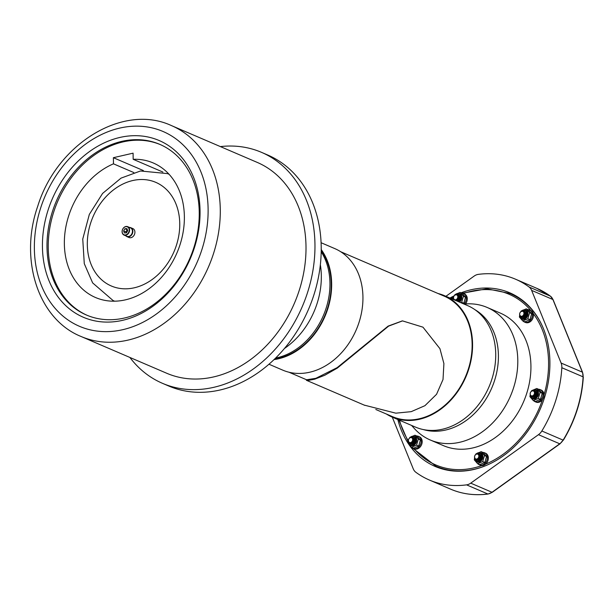 <?xml version="1.0" encoding="UTF-8"?>
<svg xmlns="http://www.w3.org/2000/svg" width="614" height="614" viewBox="0 0 614 614"><rect width="100%" height="100%" fill="white"/><g stroke="black" fill="none" stroke-linecap="round" stroke-linejoin="round"><path stroke-width="0.92" d="M171.49 125.609L257.212 162.395A114.726 89.728 113.2 0 1 277.29 175.404A114.726 89.728 113.2 0 1 287.697 316.878A114.726 89.728 113.2 0 1 166.724 373.258L81.002 336.464A114.726 89.728 -66.8 0 0 193.917 292.886A114.726 89.728 -66.8 0 0 191.576 138.618A114.726 89.728 -66.8 0 0 171.49 125.609C122.777 102.922 56.711 144.252 37.73 206.25C19.065 259.192 37.945 319.126 81.002 336.464M66.496 306.348A96.152 75.2 -66.8 0 0 177.953 280.728A96.152 75.2 -66.8 0 0 175.988 151.428A96.152 75.2 -66.8 0 0 64.531 177.055A96.152 75.2 -66.8 0 0 66.496 306.348M176.003 154.874A92.875 72.636 -66.8 0 0 159.747 144.351A92.875 72.636 -66.8 0 0 61.814 189.987A92.875 72.636 -66.8 0 0 70.234 304.513A92.875 72.636 -66.8 0 0 86.49 315.043A92.875 72.636 -66.8 0 0 184.423 269.408A92.875 72.636 -66.8 0 0 176.003 154.874M160.369 144.62A92.875 72.636 -66.8 0 0 62.851 190.9A92.875 72.636 -66.8 0 0 71.485 305.051A92.875 72.636 -66.8 0 0 87.119 315.312M261.526 152.356L267.781 155.043A125.655 98.278 113.2 0 1 308.535 309.272A125.655 98.278 113.2 0 1 168.666 385.983L162.411 383.297A125.655 98.278 -66.8 0 0 302.28 306.586A125.655 98.278 -66.8 0 0 261.526 152.356A125.655 98.278 -66.8 0 0 220.38 146.593M129.884 357.448A125.655 98.278 -66.8 0 0 162.411 383.297M133.177 159.302A73.204 57.255 113.2 0 1 153.239 162.963A73.204 57.255 113.2 0 1 176.985 252.814A73.204 57.255 113.2 0 1 95.5 297.506A73.204 57.255 113.2 0 1 65.115 231.539A73.204 57.255 113.2 0 1 113.475 163.831L113.383 157.698L133.084 153.162L133.177 159.302L162.879 172.05M113.475 163.831L133.821 172.565M113.383 157.698L143.369 170.562M126.952 228.631L127.735 230.695L126.461 232.859L124.412 232.967L123.629 230.895L124.903 228.73L126.952 228.631M127.344 229.674L125.855 231.854L126.246 232.875M124.903 228.73L127.129 229.682M123.629 230.895L125.855 231.854M127.643 226.658L130.513 227.886A4.582 3.584 113.2 0 1 131.672 234.149A4.582 3.584 113.2 0 1 126.898 236.298L124.036 235.07A4.582 3.584 -66.8 0 0 128.802 232.921A4.582 3.584 -66.8 0 0 127.643 226.658A4.582 3.584 -66.8 0 0 122.877 228.807A4.582 3.584 -66.8 0 0 124.036 235.07M122.892 228.861A4.306 3.369 113.2 0 1 128.948 228.561A4.306 3.369 113.2 0 1 125.202 234.97A4.306 3.369 113.2 0 1 122.892 228.861M126.944 236.62L129.032 237.518A4.858 3.799 -66.8 0 0 133.936 235.492A4.858 3.799 -66.8 0 0 132.862 228.592L130.774 227.694A4.858 3.799 113.2 0 1 132.839 231.547A4.858 3.799 113.2 0 1 130.429 236.091A4.858 3.799 113.2 0 1 126.944 236.62A4.858 3.799 113.2 0 1 125.893 235.868M129.5 227.456A4.858 3.799 113.2 0 1 130.774 227.694M463.677 303.922L468.037 303.823A72.114 56.404 113.2 0 1 487.125 307.437L500.264 313.079A72.114 56.404 113.2 0 1 529.214 383.827A72.114 56.404 113.2 0 1 472.857 447.921A72.114 56.404 113.2 0 1 443.377 445.618L430.237 439.977A72.114 56.404 113.2 0 1 414.465 428.641L411.541 425.41M284.42 348.499A72.114 56.404 -66.8 0 0 321.322 275.801A72.114 56.404 -66.8 0 0 320.354 264.772M487.125 307.437A72.114 56.404 113.2 0 1 517.794 360.119A72.114 56.404 113.2 0 1 459.717 442.28A72.114 56.404 113.2 0 1 430.237 439.977M423.299 429.562A65.56 51.277 -66.8 0 0 498.407 355.345A65.56 51.277 -66.8 0 0 474.783 309.586M375.806 409.484L392.538 416.66A65.56 51.277 -66.8 0 0 472.128 344.063A65.56 51.277 -66.8 0 0 444.244 296.171L340.709 251.74M274.65 358.99A65.56 51.277 -66.8 0 0 331.207 283.584A65.56 51.277 -66.8 0 0 321.229 250.458M275.579 358.077A65.56 51.277 -66.8 0 0 329.956 283.046A65.56 51.277 -66.8 0 0 321.206 251.763M288.994 372.23L306.601 379.782L315.857 378.316L337.163 367.64L388.14 326.103L402.254 320.922M306.509 379.667L306.386 380.281L308.328 380.404L314.698 379.183L324.783 375.254L337.324 368.093L388.639 326.103L402.523 320.892L422.969 327.17L439.931 348.675L443.907 363.603L443.016 379.513L436.562 394.28L424.926 405.685L411.211 411.656L395.8 413.176L364.232 405.11M392.315 417.167L415.471 427.098A66.105 51.699 -66.8 0 0 489.051 386.743A66.105 51.699 -66.8 0 0 467.615 305.603L444.459 295.672A66.105 51.699 113.2 0 1 465.903 376.804A66.105 51.699 113.2 0 1 392.315 417.167A66.105 51.699 113.2 0 1 386.436 414.043M438.15 293.553A66.105 51.699 113.2 0 1 444.459 295.672M274.021 359.604A66.105 51.699 -66.8 0 0 324.983 316.333A66.105 51.699 -66.8 0 0 321.237 249.576M321.099 242.73L334.83 248.616A66.105 51.699 113.2 0 1 356.266 329.756A66.105 51.699 113.2 0 1 282.686 370.112L268.955 364.225M408.556 443.983A94.502 73.91 -66.8 0 0 441.282 468.682A94.502 73.91 -66.8 0 0 444.068 469.449A94.502 73.91 -66.8 0 0 541.08 407.067A94.502 73.91 -66.8 0 0 515.53 295.664A94.502 73.91 -66.8 0 0 500.824 289.785A94.502 73.91 -66.8 0 0 461.037 292.832M454.076 295.879A94.502 73.91 -66.8 0 0 449.978 298.036M397.834 419.531A94.502 73.91 -66.8 0 0 408.141 443.362M392.285 417.152L413.253 468.85A10.929 8.542 -66.8 0 0 415.808 472.235A109.261 85.453 -66.8 0 0 429.355 480.025A109.261 85.453 -66.8 0 0 466.579 484.86A10.929 8.542 -66.8 0 0 470.738 483.149L538.478 434.674A10.929 8.542 -66.8 0 0 541.84 430.997A109.261 85.453 -66.8 0 0 561.825 367.725A10.929 8.542 -66.8 0 0 561.104 363.035L531.632 290.384A10.929 8.542 -66.8 0 0 529.084 286.999A109.261 85.453 -66.8 0 0 515.537 279.209A109.261 85.453 -66.8 0 0 478.306 274.374A10.929 8.542 -66.8 0 0 474.146 276.085L445.917 296.293M411.48 447.284L413.583 448.182L418.671 446.04L416.568 445.142L411.48 447.284L408.133 443.392L408.318 442.095M418.671 446.04L420.413 440.008L418.311 439.11L416.568 445.142M420.413 440.008L417.075 436.124L414.972 435.219L418.311 439.11M409.584 437.974L409.883 437.36L414.972 435.219M414.465 436.508A4.851 3.791 113.2 0 1 414.657 436.585A4.851 3.791 113.2 0 1 416.66 439.394A4.851 3.791 113.2 0 1 415.072 444.313A4.851 3.791 113.2 0 1 410.827 445.503A4.851 3.791 113.2 0 1 410.643 445.411M414.442 440.898A2.771 2.164 113.2 0 1 413.813 442.372M410.659 443.715A3.277 2.563 -66.8 0 0 414.412 441.758A3.277 2.563 -66.8 0 0 413.245 437.69M411.887 447.452A6.554 5.127 -66.8 0 0 413.222 448.381A6.554 5.127 -66.8 0 0 419.393 446.271A6.554 5.127 -66.8 0 0 420.782 438.933A6.554 5.127 -66.8 0 0 418.395 436.331L419.393 436.761A6.554 5.127 113.2 0 1 421.78 439.363A6.554 5.127 113.2 0 1 420.398 446.7A6.554 5.127 113.2 0 1 414.227 448.811A6.554 5.127 113.2 0 1 414.089 448.75A92.875 72.636 113.2 0 0 444.559 467.899A92.875 72.636 113.2 0 0 481.798 465.589A6.554 5.127 113.2 0 1 480.386 465.266L479.38 464.836A6.554 5.127 -66.8 0 0 486.679 460.838A6.554 5.127 -66.8 0 0 484.553 452.787A6.554 5.127 -66.8 0 0 482.957 452.457M418.395 436.331A6.554 5.127 -66.8 0 0 416.799 436.001M410.06 437.782A2.609 2.042 113.2 0 1 412.631 439.094A2.609 2.042 113.2 0 1 411.042 442.418A2.609 2.042 113.2 0 1 408.471 441.113A2.609 2.042 113.2 0 1 410.06 437.782M409.883 443.385A3.277 2.563 -66.8 0 0 409.929 443.4A3.277 2.563 -66.8 0 0 411.841 443.3A3.277 2.563 -66.8 0 0 413.882 440.253A3.277 2.563 -66.8 0 0 412.508 437.375A3.277 2.563 -66.8 0 0 412.47 437.36M410.405 437.498A3.277 2.563 113.2 0 1 410.52 437.437A3.277 2.563 113.2 0 1 412.431 437.345A3.277 2.563 113.2 0 1 413.805 440.215A3.277 2.563 113.2 0 1 411.756 443.27A3.277 2.563 113.2 0 1 409.845 443.369A3.277 2.563 113.2 0 1 408.563 441.788M411.265 442.748A2.893 2.264 -66.8 0 0 412.447 437.92A2.893 2.264 -66.8 0 0 408.448 439.854A2.893 2.264 -66.8 0 0 411.265 442.748M410.513 443.653A3.277 2.563 -66.8 0 0 410.551 443.669A3.277 2.563 -66.8 0 0 412.462 443.569A3.277 2.563 -66.8 0 0 414.504 440.522A3.277 2.563 -66.8 0 0 413.138 437.644A3.277 2.563 -66.8 0 0 413.099 437.629M412.777 437.513A3.277 2.563 113.2 0 1 413.061 437.613A3.277 2.563 113.2 0 1 414.427 440.484A3.277 2.563 113.2 0 1 412.385 443.538A3.277 2.563 113.2 0 1 410.474 443.638A3.277 2.563 113.2 0 1 410.206 443.5M477.638 463.731L479.741 464.637L484.83 462.495L486.572 456.463L484.477 455.565L482.727 461.59L477.638 463.731L474.3 459.848L474.476 458.551M484.83 462.495L482.727 461.59M486.572 456.463L483.233 452.572L481.13 451.674L484.477 455.565M474.568 457.745A4.851 3.791 -66.8 0 0 476.617 461.789A4.851 3.791 -66.8 0 0 482.013 458.835A4.851 3.791 -66.8 0 0 480.44 452.879L475.727 454.452L476.042 453.815L481.13 451.674M480.624 452.963A4.851 3.791 113.2 0 1 480.816 453.04A4.851 3.791 113.2 0 1 482.389 458.996A4.851 3.791 113.2 0 1 476.994 461.951A4.851 3.791 113.2 0 1 476.802 461.866M480.601 457.353A2.771 2.164 113.2 0 1 480.555 457.576A2.771 2.164 113.2 0 1 479.971 458.827M476.817 460.162A3.277 2.563 -66.8 0 0 480.57 458.213A3.277 2.563 -66.8 0 0 479.404 454.145M481.798 465.589A6.554 5.127 -66.8 0 0 485.628 464.123A6.554 5.127 113.2 0 0 488.345 458.067A6.554 5.127 113.2 0 0 485.559 453.216L484.553 452.787M478.045 463.908A6.554 5.127 -66.8 0 0 479.38 464.836M474.668 456.271A2.609 2.042 113.2 0 1 477.331 454.045A2.609 2.042 113.2 0 1 478.759 456.839A2.609 2.042 113.2 0 1 476.096 459.065A2.609 2.042 113.2 0 1 474.668 456.271M476.05 459.84A3.277 2.563 -66.8 0 0 476.088 459.855A3.277 2.563 -66.8 0 0 479.948 457.2A3.277 2.563 -66.8 0 0 478.674 453.83A3.277 2.563 -66.8 0 0 478.628 453.815M476.564 453.953A3.277 2.563 113.2 0 1 478.59 453.792A3.277 2.563 113.2 0 1 479.872 457.169A3.277 2.563 113.2 0 1 476.004 459.817A3.277 2.563 113.2 0 1 474.722 458.244M479.15 456.946A2.893 2.264 -66.8 0 0 476.334 454.053A2.893 2.264 -66.8 0 0 475.152 458.881A2.893 2.264 -66.8 0 0 479.15 456.946M476.671 460.109A3.277 2.563 -66.8 0 0 476.71 460.124A3.277 2.563 -66.8 0 0 480.578 457.468A3.277 2.563 -66.8 0 0 479.296 454.099A3.277 2.563 -66.8 0 0 479.258 454.084M478.935 453.969A3.277 2.563 113.2 0 1 479.219 454.061A3.277 2.563 113.2 0 1 480.501 457.438A3.277 2.563 113.2 0 1 476.633 460.086A3.277 2.563 113.2 0 1 476.364 459.947M533.274 400.566L535.377 401.464L540.466 399.323L542.208 393.29L538.862 389.406L536.766 388.501L540.105 392.392L538.363 398.425L533.274 400.566L529.928 396.675L530.105 395.378M542.208 393.29L540.105 392.392M531.125 397.795A4.851 3.791 -66.8 0 0 532.246 398.624A4.851 3.791 -66.8 0 0 537.649 395.662A4.851 3.791 -66.8 0 0 536.076 389.706L531.363 391.279L531.678 390.642L536.766 388.501M540.466 399.323L538.363 398.425M536.26 389.79A4.851 3.791 113.2 0 1 536.452 389.867A4.851 3.791 113.2 0 1 538.025 395.823A4.851 3.791 113.2 0 1 532.622 398.785A4.851 3.791 113.2 0 1 532.438 398.693M536.237 394.18A2.771 2.164 113.2 0 1 535.608 395.654M532.453 396.997A3.277 2.563 -66.8 0 0 536.206 395.04A3.277 2.563 -66.8 0 0 535.04 390.98M540.19 389.614L541.187 390.043A6.554 5.127 113.2 0 1 543.981 394.986A6.554 5.127 -66.8 0 1 542.561 399.476A6.554 5.127 113.2 0 1 536.022 402.093L535.017 401.663A6.554 5.127 -66.8 0 0 542.316 397.665A6.554 5.127 -66.8 0 0 540.19 389.614A6.554 5.127 -66.8 0 0 538.593 389.284M533.681 400.735A6.554 5.127 -66.8 0 0 535.017 401.663M530.795 395.416A2.609 2.042 113.2 0 1 530.88 391.878A2.609 2.042 113.2 0 1 533.904 391.356A2.609 2.042 113.2 0 1 533.812 394.886A2.609 2.042 113.2 0 1 530.795 395.416M531.678 396.667A3.277 2.563 -66.8 0 0 531.716 396.682A3.277 2.563 -66.8 0 0 535.139 395.14A3.277 2.563 -66.8 0 0 534.971 391.118A3.277 2.563 -66.8 0 0 534.303 390.657A3.277 2.563 -66.8 0 0 534.264 390.642M532.2 390.78A3.277 2.563 113.2 0 1 534.226 390.627A3.277 2.563 113.2 0 1 534.894 391.08A3.277 2.563 113.2 0 1 535.063 395.109A3.277 2.563 113.2 0 1 531.64 396.652A3.277 2.563 113.2 0 1 530.98 396.191A3.277 2.563 113.2 0 1 530.358 395.071M534.241 391.202A2.893 2.264 -66.8 0 0 530.235 393.137A2.893 2.264 -66.8 0 0 533.059 396.03A2.893 2.264 -66.8 0 0 534.241 391.202M532.307 396.936A3.277 2.563 -66.8 0 0 532.346 396.951A3.277 2.563 -66.8 0 0 535.761 395.408A3.277 2.563 -66.8 0 0 535.592 391.387A3.277 2.563 -66.8 0 0 534.932 390.926A3.277 2.563 -66.8 0 0 534.894 390.911M534.571 390.796A3.277 2.563 113.2 0 1 534.855 390.895A3.277 2.563 113.2 0 1 535.515 391.348A3.277 2.563 113.2 0 1 535.684 395.378A3.277 2.563 113.2 0 1 532.269 396.92A3.277 2.563 113.2 0 1 532 396.782M520.856 311.636L521.148 311.014L526.236 308.873L529.583 312.764L527.84 318.796L522.752 320.938L519.406 317.047L519.582 315.749M522.752 320.938L524.855 321.843L529.943 319.702L531.686 313.67L528.339 309.778L526.236 308.873M529.943 319.702L527.84 318.796M531.686 313.67L529.583 312.764M525.737 310.17A4.851 3.791 113.2 0 1 525.929 310.239A4.851 3.791 113.2 0 1 527.94 314.621A4.851 3.791 113.2 0 1 524.724 319.103A4.851 3.791 113.2 0 1 522.1 319.157A4.851 3.791 113.2 0 1 521.915 319.073M525.714 314.56A2.771 2.164 113.2 0 1 525.085 316.033M521.931 317.369A3.277 2.563 -66.8 0 0 523.803 317.384A3.277 2.563 -66.8 0 0 525.983 314.284A3.277 2.563 -66.8 0 0 524.51 311.352M529.667 309.993L530.665 310.423A6.554 5.127 113.2 0 1 530.795 310.484A6.554 5.127 -66.8 0 1 533.205 313.501A6.554 5.127 113.2 0 1 531.486 320.569A6.554 5.127 113.2 0 1 525.492 322.473L524.494 322.043A6.554 5.127 -66.8 0 0 531.793 318.037A6.554 5.127 -66.8 0 0 529.667 309.993A6.554 5.127 -66.8 0 0 528.071 309.663M523.151 321.114A6.554 5.127 -66.8 0 0 524.494 322.043M522.314 316.08A2.609 2.042 113.2 0 1 519.743 314.767A2.609 2.042 113.2 0 1 521.332 311.444A2.609 2.042 113.2 0 1 523.903 312.756A2.609 2.042 113.2 0 1 522.314 316.08M521.156 317.039A3.277 2.563 -66.8 0 0 521.194 317.054A3.277 2.563 -66.8 0 0 523.105 316.962A3.277 2.563 -66.8 0 0 525.154 313.907A3.277 2.563 -66.8 0 0 523.78 311.037A3.277 2.563 -66.8 0 0 523.742 311.014M521.677 311.16A3.277 2.563 113.2 0 1 521.793 311.098A3.277 2.563 113.2 0 1 523.704 310.999A3.277 2.563 113.2 0 1 525.07 313.877A3.277 2.563 113.2 0 1 523.028 316.924A3.277 2.563 113.2 0 1 521.117 317.024A3.277 2.563 113.2 0 1 519.835 315.442M521.439 311.26A2.893 2.264 -66.8 0 0 520.258 316.087A2.893 2.264 -66.8 0 0 524.264 314.153A2.893 2.264 -66.8 0 0 521.439 311.26M521.785 317.308A3.277 2.563 -66.8 0 0 521.823 317.323A3.277 2.563 -66.8 0 0 523.734 317.231A3.277 2.563 -66.8 0 0 525.776 314.176A3.277 2.563 -66.8 0 0 524.41 311.306A3.277 2.563 -66.8 0 0 524.364 311.283M524.049 311.175A3.277 2.563 113.2 0 1 524.325 311.267A3.277 2.563 113.2 0 1 525.699 314.145A3.277 2.563 113.2 0 1 523.65 317.192A3.277 2.563 113.2 0 1 521.739 317.292A3.277 2.563 113.2 0 1 521.478 317.154M464.13 303.907A6.554 5.127 -66.8 0 0 463.509 293.538L464.506 293.968A6.554 5.127 113.2 0 1 465.527 303.876M454.698 295.18L454.989 294.567L460.078 292.425L463.424 296.309L461.682 302.341L460.684 302.633M463.086 303.661L463.785 303.247L461.682 302.341M463.785 303.247L465.527 297.214L463.424 296.309M465.527 297.214L462.181 293.323L460.078 292.425M459.579 293.715A4.851 3.791 113.2 0 1 459.763 293.791A4.851 3.791 113.2 0 1 461.598 299.026A4.851 3.791 113.2 0 1 459.495 302.119M459.556 298.105A2.771 2.164 113.2 0 1 459.472 298.465A2.771 2.164 113.2 0 1 458.927 299.578M457.092 301.09A3.277 2.563 -66.8 0 0 459.694 298.473A3.277 2.563 -66.8 0 0 458.351 294.897M463.509 293.538A6.554 5.127 -66.8 0 0 461.912 293.208M457.714 297.59A2.609 2.042 113.2 0 1 455.051 299.816A2.609 2.042 113.2 0 1 453.616 297.022A2.609 2.042 113.2 0 1 456.279 294.797A2.609 2.042 113.2 0 1 457.714 297.59M456.256 300.73A3.277 2.563 -66.8 0 0 458.904 297.951A3.277 2.563 -66.8 0 0 457.622 294.582A3.277 2.563 -66.8 0 0 457.584 294.567M455.511 294.705A3.277 2.563 113.2 0 1 457.545 294.543A3.277 2.563 113.2 0 1 458.827 297.92A3.277 2.563 113.2 0 1 456.179 300.699M454.022 299.778A3.277 2.563 113.2 0 1 453.677 298.995M453.554 297.061A2.893 2.264 -66.8 0 0 456.379 299.954A2.893 2.264 -66.8 0 0 457.56 295.119A2.893 2.264 -66.8 0 0 453.554 297.061M456.885 300.998A3.277 2.563 -66.8 0 0 459.525 298.22A3.277 2.563 -66.8 0 0 458.244 294.85A3.277 2.563 -66.8 0 0 458.205 294.835M457.883 294.72A3.277 2.563 113.2 0 1 458.167 294.812A3.277 2.563 113.2 0 1 459.449 298.189A3.277 2.563 113.2 0 1 456.801 300.967M60.893 314.276A105.984 82.89 -66.8 0 0 183.755 286.032A105.984 82.89 -66.8 0 0 181.59 143.507A105.984 82.89 -66.8 0 0 58.729 171.751A105.984 82.89 -66.8 0 0 60.893 314.276M114.626 301.19A69.052 54.001 113.2 0 1 112.999 300.476L114.542 301.19M169.034 174.23L167.445 173.601A69.052 54.001 113.2 0 1 169.088 174.292M98.839 205.882A56.381 44.101 113.2 0 1 164.076 187.393A56.381 44.101 113.2 0 1 168.228 262.447A56.381 44.101 113.2 0 1 102.991 280.936A56.381 44.101 113.2 0 1 98.839 205.882M337.324 368.093L337.163 367.64M518.193 297.276L513.258 294.873A93.965 73.496 113.2 0 1 518.216 297.291M444.298 469.51A93.965 73.496 113.2 0 1 439.14 467.576L444.275 469.503M439.14 467.576L436.009 466.233A93.965 73.496 -66.8 0 0 444.851 469.211A93.965 73.496 -66.8 0 0 485.045 465.934M543.689 329.281A93.965 73.496 -66.8 0 0 510.134 293.53L486.94 288.764L462.373 293.239M451.628 298.749A92.875 72.636 113.2 0 1 453.454 297.79M463.455 293.515A92.875 72.636 113.2 0 1 530.795 310.484M533.205 313.501A92.875 72.636 113.2 0 1 543.981 394.986M542.561 399.476A92.875 72.636 113.2 0 1 485.628 464.123M408.41 441.289A4.851 3.791 -66.8 0 0 410.459 445.342L408.348 440.837A92.875 72.636 113.2 0 1 399.491 420.245M436.554 466.471A94.042 73.55 -66.8 0 0 443.27 469.242M517.31 296.723A94.042 73.55 -66.8 0 0 510.679 293.768M515.537 279.209L536.813 288.342A109.261 85.453 113.2 0 1 550.359 296.132L529.084 286.999M550.52 296.255A1.09 0.668 126.5 0 0 550.443 296.178A1.09 0.668 126.5 0 0 550.359 296.132A10.929 8.542 113.2 0 1 552.907 299.517L531.632 290.384M553.084 299.954A1.09 0.537 157.9 0 0 553.099 299.693A1.09 0.537 157.9 0 0 552.907 299.517L582.379 372.161L561.104 363.035M582.548 372.621A1.09 0.537 157.9 0 0 582.571 372.345A1.09 0.537 157.9 0 0 582.379 372.161A10.929 8.542 113.2 0 1 583.1 376.85L561.825 367.725M536.813 288.342L550.443 296.178L553.099 299.693L582.571 372.345L583.1 376.85A109.261 85.453 113.2 0 1 563.115 440.131L541.84 430.997M560.106 443.531A1.09 0.414 -125.6 0 1 560.029 443.807L563.115 440.131A10.929 8.542 113.2 0 1 559.745 443.799L538.478 434.674M492.374 492.021A1.09 0.414 -125.6 0 1 492.298 492.282L560.029 443.807A1.09 0.414 -125.6 0 1 559.745 443.799L492.014 492.274L470.738 483.149M488.26 493.925A1.09 0.614 -97.6 0 1 488.061 494.024L492.298 492.282A1.09 0.414 -125.6 0 1 492.014 492.274A10.929 8.542 113.2 0 1 487.854 493.994L466.579 484.86M450.63 489.158C462.319 494.124 474.799 495.744 488.061 494.024A1.09 0.614 -97.6 0 1 487.854 493.994A109.261 85.453 113.2 0 1 450.63 489.158L429.355 480.025M410.827 445.503L410.459 445.342A4.851 3.791 -66.8 0 0 415.855 442.379A4.851 3.791 -66.8 0 0 414.281 436.424A4.851 3.791 -66.8 0 0 411.656 436.477A4.851 3.791 -66.8 0 0 409.937 437.728M410.321 437.529A4.306 3.369 113.2 0 1 411.426 436.838A4.306 3.369 113.2 0 1 415.555 439.447A4.306 3.369 113.2 0 1 412.393 444.766A4.306 3.369 113.2 0 1 408.533 441.704M411.357 442.702A2.686 2.103 -66.8 0 0 411.449 442.656A2.686 2.103 -66.8 0 0 412.992 438.887M480.816 453.04L480.44 452.879A4.851 3.791 -66.8 0 0 476.096 454.183M476.479 453.984A4.306 3.369 113.2 0 1 481.514 455.058A4.306 3.369 113.2 0 1 478.943 461.068A4.306 3.369 113.2 0 1 474.691 458.159M477.515 459.157A2.686 2.103 -66.8 0 0 479.212 457.016A2.686 2.103 -66.8 0 0 479.15 455.342M532.115 390.819A4.306 3.369 113.2 0 1 536.805 391.172A4.306 3.369 113.2 0 1 535.961 396.882A4.306 3.369 113.2 0 1 531.156 397.25A4.306 3.369 113.2 0 1 530.327 394.986M533.144 395.984A2.686 2.103 -66.8 0 0 534.249 395.101A2.686 2.103 -66.8 0 0 534.786 392.169M519.674 314.951A4.851 3.791 -66.8 0 0 521.723 318.996A4.851 3.791 -66.8 0 0 524.348 318.942A4.851 3.791 -66.8 0 0 527.564 314.46A4.851 3.791 -66.8 0 0 525.553 310.078A4.851 3.791 -66.8 0 0 521.202 311.39M521.593 311.191A4.306 3.369 113.2 0 1 526.643 312.311A4.306 3.369 113.2 0 1 523.957 318.313A4.306 3.369 113.2 0 1 519.797 315.366M522.621 316.363A2.686 2.103 -66.8 0 0 522.721 316.317A2.686 2.103 -66.8 0 0 524.356 312.887A2.686 2.103 -66.8 0 0 524.256 312.549M459.118 301.958A4.851 3.791 -66.8 0 0 461.221 298.864A4.851 3.791 -66.8 0 0 459.395 293.63A4.851 3.791 -66.8 0 0 455.043 294.935M453.516 298.496A4.851 3.791 -66.8 0 0 453.539 299.571M455.434 294.735A4.306 3.369 113.2 0 1 459.441 294.336A4.306 3.369 113.2 0 1 460.485 298.642A4.306 3.369 113.2 0 1 458.29 301.604M453.738 299.655A4.306 3.369 113.2 0 1 453.639 298.911M456.463 299.908A2.686 2.103 -66.8 0 0 458.167 297.767A2.686 2.103 -66.8 0 0 458.098 296.094M167.445 173.601L140.491 170.984L121.027 178.129L102.584 193.433L89.322 214.432L82.752 239.084L84.279 263.659L92.645 282.908L112.999 300.476M402.523 320.892L401.993 320.945M306.386 380.281L364.869 405.386M513.258 294.873L510.134 293.53M453.546 297.107L450.983 298.465M398.839 419.961L408.31 442.126M412.393 447.898L436.009 466.233M563.353 440.184C575.264 420.452 581.911 399.399 583.3 377.034M414.657 436.585L411.526 436.47L409.569 437.997M413.222 448.381L414.227 448.811M476.994 461.951L474.507 457.292M532.622 398.785L531.056 397.742L530.143 394.119M525.929 310.239L520.833 311.659M522.1 319.157L519.621 314.498M459.763 293.791L454.675 295.204M453.462 298.043L453.454 299.532"/></g></svg>
